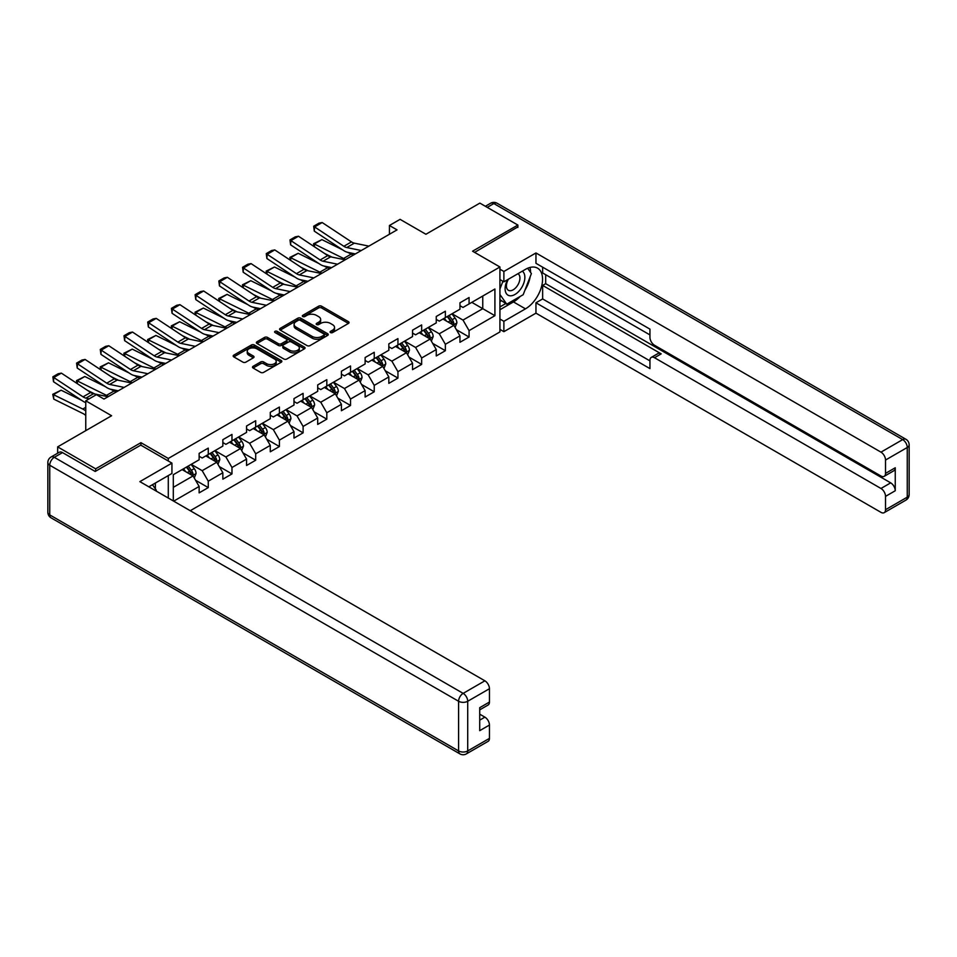 <?xml version="1.0" encoding="UTF-8"?>
<svg xmlns="http://www.w3.org/2000/svg" width="957" height="957" viewBox="0 0 957 957"><rect width="100%" height="100%" fill="white"/><g stroke="black" fill="none" stroke-linecap="round" stroke-linejoin="round"><path stroke-width="1.44" d="M330.5 332.569A1.471 0.849 0 0 0 332.593 332.569L348.444 323.418A2.105 1.22 0 0 0 349.066 322.557A2.105 1.22 0 0 0 348.444 321.696L321.588 306.192A2.105 1.22 0 0 0 318.609 306.192L302.759 315.343A1.471 0.849 0 0 0 302.328 315.942A1.471 0.849 0 0 0 302.759 316.552A1.471 0.849 0 0 0 304.84 316.552L306.898 315.367A6.747 3.9 0 0 1 316.444 315.367L318.681 316.659A6.747 3.9 0 0 1 320.655 319.411A6.747 3.9 0 0 1 318.681 322.162L316.635 323.346A1.471 0.849 0 0 0 316.193 323.956A1.471 0.849 0 0 0 316.635 324.555A1.471 0.849 0 0 0 318.717 324.555L320.774 323.37A6.747 3.9 0 0 1 330.321 323.37L332.558 324.662A6.747 3.9 0 0 1 334.531 327.426A6.747 3.9 0 0 1 332.558 330.177L330.5 331.361A1.471 0.849 0 0 0 330.069 331.971A1.471 0.849 0 0 0 330.5 332.569L330.5 331.361M253.115 366.316A2.105 1.22 0 0 0 252.492 367.177A2.105 1.22 0 0 0 253.115 368.038L260.651 372.381A2.105 1.22 0 0 0 263.63 372.381L281.238 362.225A2.105 1.22 0 0 0 281.848 361.363A2.105 1.22 0 0 0 281.238 360.502L254.383 344.998A2.105 1.22 0 0 0 251.404 344.998L233.795 355.155A2.105 1.22 0 0 0 233.173 356.016A2.105 1.22 0 0 0 233.795 356.877L242.899 362.129A2.105 1.22 0 0 0 245.877 362.129L253.414 357.786A2.105 1.22 0 0 0 254.036 356.925A2.105 1.22 0 0 0 253.414 356.064L248.904 353.456A5.646 3.254 0 0 1 247.241 351.147A5.646 3.254 0 0 1 250.734 348.145A5.646 3.254 0 0 1 256.883 348.85L274.563 359.054A5.646 3.254 0 0 1 276.214 361.363A5.646 3.254 0 0 1 272.733 364.366A5.646 3.254 0 0 1 266.584 363.66L263.63 361.961A2.105 1.22 0 0 0 260.651 361.961L253.115 366.316L253.115 368.038L260.651 363.72L260.651 361.961M517.869 227.419L517.869 225.051L479.864 203.111L425.913 234.262L400.074 219.344L389.439 225.493L397.035 229.871L104.002 399.057L96.394 394.667L85.759 400.816L85.759 430.65M140.93 445.208L140.93 442.672L95.64 468.822L57.647 446.883L111.598 415.733L85.759 400.816M140.93 442.672L168.288 458.463L499.925 266.991L499.925 331.935L190.252 510.715M517.869 225.051L472.567 251.201L499.925 266.991M307.041 345.597A2.105 1.22 0 0 0 310.032 345.597L327.629 335.428A2.105 1.22 0 0 0 328.251 334.567A2.105 1.22 0 0 0 327.629 333.706L300.785 318.202A2.105 1.22 0 0 0 297.794 318.202L280.198 328.371A2.105 1.22 0 0 0 279.576 329.232A2.105 1.22 0 0 0 280.198 330.093L307.041 345.597M275.64 332.892A1.471 0.849 0 0 1 277.135 333.096L277.135 331.337L304.434 347.104A2.105 1.22 0 0 1 305.056 347.965A2.105 1.22 0 0 1 304.434 348.827L286.825 358.995A2.105 1.22 0 0 1 283.846 358.995L256.99 343.491L264.527 339.173L264.527 337.414L256.99 341.769A2.105 1.22 0 0 0 256.38 342.63A2.105 1.22 0 0 0 256.99 343.491L256.99 341.769M264.527 339.173A2.105 1.22 0 0 1 267.505 339.173L267.505 337.414A2.105 1.22 0 0 0 264.527 337.414M267.505 337.414L278.403 343.707A2.105 1.22 0 0 0 281.382 343.707L286.382 340.812A2.105 1.22 0 0 0 287.004 339.95A2.105 1.22 0 0 0 286.382 339.089L275.042 332.546A1.471 0.849 0 0 1 274.611 331.947A1.471 0.849 0 0 1 275.52 331.158A1.471 0.849 0 0 1 277.135 331.337M57.647 453.211L57.647 446.883M95.64 468.822L95.64 471.191M168.288 498.035L168.288 475.581M168.288 461.011L168.288 458.463M195.575 480.27L208.267 487.603L208.267 481.192L222.849 472.77L222.849 479.17L231.977 473.906L231.977 467.506L246.559 459.085L246.559 465.485L255.686 460.221L255.686 453.809L270.281 445.388L270.281 451.8L279.396 446.536L279.396 440.124L293.99 431.703L293.99 438.103L303.106 432.839L303.106 426.439L317.7 418.018L317.7 424.418L326.815 419.154L326.815 412.742L341.41 404.321L341.41 410.732L350.525 405.469L350.525 399.057L365.119 390.635L365.119 397.035L374.235 391.772L374.235 385.372L388.829 376.95L388.829 383.35L397.945 378.087L397.945 371.675L412.539 363.253L412.539 369.665L421.654 364.402L421.654 357.99L436.248 349.568L436.248 355.968L445.364 350.705L445.364 344.305L459.958 335.883L459.958 342.283L469.074 337.02L469.074 330.608L494.913 315.69L494.913 289.014L482.759 296.036L482.759 308.68L494.913 315.69M208.267 487.603L199.14 492.867L199.14 486.455L173.684 501.157M173.301 500.93L173.301 474.696L199.14 459.779L199.14 453.379L208.267 448.115L208.267 454.515L222.849 446.094L222.849 439.682L231.977 434.418L231.977 440.83L246.559 432.408L246.559 425.997L255.686 420.733L255.686 427.133L270.281 418.711L270.281 412.311L279.396 407.048L279.396 413.448L293.99 405.026L293.99 398.614L303.106 393.351L303.106 399.763L317.7 391.341L317.7 384.929L326.815 379.666L326.815 386.066L341.41 377.644L341.41 371.244L350.525 365.981L350.525 372.381L365.119 363.959L365.119 357.547L374.235 352.284L374.235 358.696L388.829 350.274L388.829 343.862L397.945 338.599L397.945 344.998L412.539 336.577L412.539 330.177L421.654 324.913L421.654 331.313L436.248 322.892L436.248 316.48L445.364 311.216L445.364 317.628L459.958 309.207L459.958 302.795L469.074 297.531L469.074 303.931L494.913 289.014M205.827 455.915L216.772 462.243L202.178 470.665L191.244 464.348M199.14 456.274L202.178 458.02L208.267 454.515M202.178 470.665L208.267 481.192M216.772 462.243L222.849 472.77M229.536 442.23L240.482 448.546L225.9 456.968L214.954 450.651M222.849 442.577L225.9 444.335L231.977 440.83M225.9 456.968L231.977 467.506M240.482 448.546L246.559 459.085M253.246 428.545L264.192 434.861L249.61 443.282L238.664 436.966M246.559 428.892L249.61 430.65L255.686 427.133M249.61 443.282L255.686 453.809M264.192 434.861L270.281 445.388M276.968 414.848L287.901 421.176L273.319 429.597L262.374 423.281M270.281 415.206L273.319 416.965L279.396 413.448M273.319 429.597L279.396 440.124M287.901 421.176L293.99 431.703M300.677 401.162L311.611 407.479L297.029 415.9L286.083 409.584M293.99 401.509L297.029 403.268L303.106 399.763M297.029 415.9L303.106 426.439M311.611 407.479L317.7 418.018M324.387 387.477L335.321 393.794L320.739 402.215L309.793 395.899M317.7 387.824L320.739 389.583L326.815 386.066M320.739 402.215L326.815 412.742M335.321 393.794L341.41 404.321M348.097 373.78L359.042 380.108L344.448 388.53L333.503 382.214M341.41 374.139L344.448 375.898L350.525 372.381M344.448 388.53L350.525 399.057M359.042 380.108L365.119 390.635M371.806 360.095L382.752 366.411L368.158 374.845L357.212 368.517M365.119 360.442L368.158 362.201L374.235 358.696M368.158 374.845L374.235 385.372M382.752 366.411L388.829 376.95M395.516 346.41L406.462 352.726L391.868 361.148L380.922 354.832M388.829 346.757L391.868 348.515L397.945 344.998M391.868 361.148L397.945 371.675M406.462 352.726L412.539 363.253M419.226 332.713L430.172 339.041L415.577 347.463L404.632 341.147M412.539 333.072L415.577 334.83L421.654 331.313M415.577 347.463L421.654 357.99M430.172 339.041L436.248 349.568M442.935 319.028L453.881 325.344L439.287 333.778L428.341 327.45M436.248 319.387L439.287 321.133L445.364 317.628M439.287 333.778L445.364 344.305M453.881 325.344L459.958 335.883M471.813 302.352L482.759 308.68L462.997 320.081L452.051 313.764M459.958 305.69L462.997 307.448L469.074 303.931M462.997 320.081L469.074 330.608M389.439 225.493L389.439 234.262M173.301 487.34L193.063 475.928L182.117 469.612M193.063 475.928L199.14 486.455M456.381 329.687L469.074 337.02M432.672 343.384L445.364 350.705M408.962 357.069L421.654 364.402M385.252 370.754L397.945 378.087M361.543 384.451L374.235 391.772M337.833 398.136L350.525 405.469M314.123 411.821L326.815 419.154M290.414 425.518L303.106 432.839M266.704 439.203L279.396 446.536M242.994 452.888L255.686 460.221M219.285 466.585L231.977 473.906M331.098 332.773L332.558 331.935A6.747 3.9 0 0 0 334.531 329.172L334.531 327.426M320.655 319.411L320.655 321.169A6.747 3.9 0 0 1 318.681 323.921L317.222 324.77M348.42 323.43L321.588 307.951A2.105 1.22 0 0 0 318.609 307.951L303.345 316.755M327.605 335.452L300.785 319.961A2.105 1.22 0 0 0 297.794 319.961L280.222 330.105L280.198 328.371M323.909 335.177A1.471 0.849 0 0 0 324.339 334.567A1.471 0.849 0 0 0 323.909 333.969L300.331 320.356A1.471 0.849 0 0 0 298.249 320.356L296.084 321.612A6.747 3.9 0 0 0 294.098 324.363A6.747 3.9 0 0 0 296.084 327.127L312.197 336.421A6.747 3.9 0 0 0 321.743 336.421L323.909 335.177L323.909 336.924A1.471 0.849 0 0 0 324.339 336.326L324.339 334.567M294.098 324.363L294.098 326.122A6.747 3.9 0 0 0 296.084 328.873L296.084 327.127M323.909 336.924L321.743 338.18A6.747 3.9 0 0 1 312.197 338.18L296.084 328.873M267.505 339.173L278.403 345.453A2.105 1.22 0 0 0 281.382 345.453L286.382 342.57A2.105 1.22 0 0 0 287.004 341.709L287.004 339.95M277.135 333.096L304.41 348.838M289.708 350.226A5.646 3.254 0 0 0 295.857 350.932A5.646 3.254 0 0 0 299.338 347.917A5.646 3.254 0 0 0 297.687 345.621L291.454 342.02A2.105 1.22 0 0 0 288.476 342.02L283.475 344.903A2.105 1.22 0 0 0 282.853 345.764A2.105 1.22 0 0 0 283.475 346.625L289.708 350.226L289.708 351.985A5.646 3.254 0 0 0 295.857 352.69A5.646 3.254 0 0 0 299.338 349.676L299.338 347.917M282.853 345.764L282.853 347.523A2.105 1.22 0 0 0 283.475 348.384L283.475 346.625M289.708 351.985L283.475 348.384M276.214 361.363L276.214 363.11A5.646 3.254 0 0 1 272.733 366.124A5.646 3.254 0 0 1 266.584 365.418L263.63 363.72A2.105 1.22 0 0 0 260.651 363.72M247.241 351.147L247.241 352.906A5.646 3.254 0 0 0 248.904 355.214L248.904 353.456M253.39 357.798L248.904 355.214M281.202 362.236L254.383 346.745A2.105 1.22 0 0 0 251.404 346.745L233.819 356.901L233.795 355.155M455.077 327.426L456.884 322.868A5.694 3.29 -120 0 0 455.065 318.023L451.931 313.836M313.956 246.463L313.573 243.736L321.911 239.621L342.546 249.813M347.678 252.337L351.195 254.072A16.125 9.307 60 0 1 353.133 255.22M446.464 321.062L444.335 318.226M321.911 239.621L314.315 244.011L343.587 258.462A16.125 9.307 60 0 1 345.525 259.61M313.573 243.736L314.315 244.011L314.482 246.81M331.947 257.11L324.531 253.449M452.996 324.842L453.809 323.119A5.694 3.29 -120 0 0 452.183 319.686L449.048 315.499M447.613 316.324L451.094 320.978A2.907 1.675 60 0 1 451.62 321.851L453.809 323.119M447.218 316.552L450.352 320.739A5.694 3.29 60 0 1 451.991 324.172M361.279 250.519L346.745 247.54A10.742 6.209 60 0 1 343.862 246.284L314.59 226.929L314.315 231.151L343.587 250.495A16.125 9.307 -120 0 0 347.917 252.385L355.382 253.928M368.876 246.128L354.341 243.15A10.742 6.209 60 0 1 351.47 241.894L322.186 222.538L314.59 226.929L313.681 226.235L318.992 223.16L322.186 222.538M314.315 231.151L313.681 226.235M507.641 279.659A13.972 8.063 120 0 0 510.033 295.785A13.972 8.063 120 0 0 522.654 285.796A13.972 8.063 120 0 0 522.319 271.178M508.43 279.205A9.57 5.527 120 0 0 508.394 290.294A9.57 5.527 120 0 0 509.794 290.725A9.57 5.527 120 0 0 518.538 283.667A9.57 5.527 120 0 0 517.964 273.726A9.57 5.527 120 0 0 517.928 273.714M527.654 268.259L531.386 273.582L523.18 294.72L506.767 304.194L499.925 299.601M506.767 304.194L499.925 294.469M499.925 289.014L502.927 281.274M152.462 484.721L156.278 490.151L155.979 490.929M499.925 279.54L503.884 281.825L503.884 271.465L535.956 252.959L880.966 452.147L902.702 439.598L493.848 203.554L487.245 207.37M503.884 281.825L525.465 269.36A24.176 13.96 120 0 1 537.559 268.163A24.176 13.96 120 0 1 541.267 287.543A24.176 13.96 120 0 1 525.465 308.848L503.884 321.313L503.884 331.672L535.956 313.154L535.956 302.795L649.947 368.612L649.947 360.358A6.448 3.72 -120 0 1 651.274 357.404A6.448 3.72 -120 0 1 654.504 357.727L880.966 488.477L890.692 482.854A6.448 3.72 60 0 1 895.25 490.762L895.25 467.77A6.448 3.72 60 0 1 893.922 470.712L884.196 476.335A6.448 3.72 -120 0 0 885.524 473.38L885.524 460.042A6.448 3.72 -120 0 0 880.966 452.147M545.681 274.719L545.681 283.667L542.643 285.425L542.643 298.931L535.956 302.795M542.643 267.17L542.643 272.96L649.947 334.914M884.196 476.335A6.448 3.72 -120 0 1 880.966 476.012L654.504 345.262A6.448 3.72 -120 0 1 649.947 337.366L649.947 329.124L535.956 263.307L535.956 252.959M499.925 269.192L503.884 271.465M499.925 329.387L503.884 331.672M499.925 319.028L503.884 321.313M535.956 313.154L880.966 512.342A6.448 3.72 -120 0 0 884.196 512.665A6.448 3.72 -120 0 0 885.524 509.71L885.524 496.372A6.448 3.72 -120 0 0 880.966 488.477M517.869 226.893L474.624 252.385M542.643 285.425L661.191 353.863L654.504 357.727M545.681 283.667L890.692 482.854M542.643 298.931L649.947 360.885M651.274 357.404L657.961 353.552A6.448 3.72 60 0 1 661.191 353.863M499.925 309.733L513.454 301.922A24.176 13.96 120 0 0 520.153 296.467M524.962 290.138A24.176 13.96 120 0 0 530.166 276.729M530.561 272.398A24.176 13.96 120 0 0 529.951 267.458M499.925 306.922L505.715 303.584M499.925 301.658L501.145 300.953M62.504 452.589L54.298 457.326A6.448 3.72 -120 0 0 51.08 457.003L59.286 452.266A6.448 3.72 60 0 1 62.504 452.589L95.186 471.454L140.775 445.125L171.937 463.116L171.937 473.476L150.357 485.929A24.176 13.96 120 0 0 148.897 486.838M171.937 463.116L139.866 481.634L484.888 680.822A6.448 3.72 60 0 1 489.446 688.717L489.446 702.055A6.448 3.72 60 0 1 488.106 705.01L479.72 709.855M155.369 488.86L155.369 483.034M479.72 720.131L484.888 717.152A6.448 3.72 60 0 1 489.446 725.047L489.446 738.385A6.448 3.72 60 0 1 488.106 741.34L466.37 753.889A6.448 3.72 -120 0 0 467.71 750.934L489.446 738.385M489.446 702.055L479.72 707.678L479.72 730.669L489.446 725.047M484.888 717.152L479.72 714.173M431.368 341.123L433.174 336.565A5.694 3.29 -120 0 0 431.356 331.708L428.222 327.521M290.246 260.148L289.851 257.421L298.201 253.306L318.837 263.498M323.968 266.022L327.485 267.769A16.125 9.307 60 0 1 329.423 268.917M422.755 334.759L420.625 331.912M298.201 253.306L290.605 257.696L319.877 272.147A16.125 9.307 60 0 1 321.815 273.295M289.851 257.421L290.605 257.696L290.772 260.495M308.238 270.807L300.821 267.135M429.286 338.527L430.1 336.804A5.694 3.29 -120 0 0 428.473 333.383L425.339 329.196M423.903 330.009L427.384 334.663A2.907 1.675 60 0 1 427.911 335.548L430.1 336.804M423.508 330.249L426.643 334.436A5.694 3.29 60 0 1 428.281 337.857M407.658 354.808L409.464 350.25A5.694 3.29 -120 0 0 407.646 345.405L404.512 341.218M266.536 273.834L266.142 271.118L274.492 266.991L295.127 277.183M300.259 279.719L303.776 281.454A16.125 9.307 60 0 1 305.714 282.602M399.045 348.444L396.916 345.597M274.492 266.991L266.895 271.381L296.168 285.844A16.125 9.307 60 0 1 298.106 286.992M266.142 271.118L266.895 271.381L267.063 274.192M284.528 284.492L277.111 280.832M405.577 352.212L406.39 350.489A5.694 3.29 -120 0 0 404.763 347.068L401.629 342.881M400.193 343.707L403.675 348.348A2.907 1.675 60 0 1 404.201 349.233L406.39 350.489M399.799 343.934L402.933 348.121A5.694 3.29 60 0 1 404.572 351.542M337.558 264.216L323.035 261.225A10.742 6.209 60 0 1 320.152 259.969L290.88 240.626L290.605 244.836L319.877 264.192A16.125 9.307 -120 0 0 324.208 266.082L331.672 267.613M345.166 259.825L330.632 256.847A10.742 6.209 60 0 1 327.761 255.579L298.476 236.235L290.88 240.626L289.971 239.92L295.282 236.858L298.476 236.235M290.605 244.836L289.971 239.92M313.848 277.901L299.326 274.922A10.742 6.209 60 0 1 296.443 273.654L267.17 254.311L266.895 258.522L296.168 277.877A16.125 9.307 -120 0 0 300.486 279.767L307.963 281.298M321.456 273.511L306.922 270.532A10.742 6.209 60 0 1 304.051 269.264L274.767 249.921L267.17 254.311L266.261 253.617L271.573 250.543L274.767 249.921M266.895 258.522L266.261 253.617M383.948 368.493L385.755 363.935A5.694 3.29 -120 0 0 383.936 359.09L380.802 354.903M242.827 287.531L242.432 284.803L250.782 280.688L271.417 290.88M276.537 293.404L280.066 295.139A16.125 9.307 60 0 1 282.004 296.287M375.335 362.129L373.206 359.294M250.782 280.688L243.186 285.078L272.458 299.529A16.125 9.307 60 0 1 274.396 300.677M242.432 284.803L243.186 285.078L243.353 287.878M260.818 298.177L253.402 294.517M381.867 365.909L382.68 364.186A5.694 3.29 -120 0 0 381.053 360.753L377.907 356.566M376.484 357.392L379.965 362.045A2.907 1.675 60 0 1 380.491 362.918L382.68 364.186M376.089 357.619L379.223 361.806A5.694 3.29 60 0 1 380.862 365.239M360.239 382.19L362.045 377.632A5.694 3.29 -120 0 0 360.227 372.775L357.093 368.589M219.117 301.216L218.722 298.488L227.072 294.373L247.707 304.565M252.827 307.089L256.356 308.836A16.125 9.307 60 0 1 258.294 309.984M351.626 375.826L349.496 372.979M227.072 294.373L219.476 298.763L248.748 313.214A16.125 9.307 60 0 1 250.686 314.363M218.722 298.488L219.476 298.763L219.643 301.563M237.109 311.862L229.692 308.202M358.157 379.594L358.971 377.871A5.694 3.29 -120 0 0 357.344 374.45L354.198 370.263M352.774 371.077L356.255 375.73A2.907 1.675 60 0 1 356.782 376.615L358.971 377.871M352.379 371.316L355.514 375.503A5.694 3.29 60 0 1 357.14 378.924M336.529 395.875L338.335 391.317A5.694 3.29 -120 0 0 336.517 386.472L333.383 382.286M195.407 314.901L195.013 312.185L203.363 308.058L223.998 318.25M229.118 320.786L232.647 322.521A16.125 9.307 60 0 1 234.573 323.669M327.916 389.511L325.787 386.664M203.363 308.058L195.766 312.449L225.039 326.911A16.125 9.307 60 0 1 226.976 328.06M195.013 312.185L195.766 312.449L195.934 315.26M213.399 325.559L205.982 321.899M334.448 393.279L335.261 391.557A5.694 3.29 -120 0 0 333.634 388.135L330.488 383.948M329.064 384.774L332.546 389.415A2.907 1.675 60 0 1 333.072 390.3L335.261 391.557M328.67 385.001L331.804 389.188A5.694 3.29 60 0 1 333.431 392.609M290.138 291.586L275.616 288.607A10.742 6.209 60 0 1 272.733 287.351L243.461 267.996L243.186 272.219L272.458 291.562A16.125 9.307 -120 0 0 276.776 293.452L284.253 294.995M297.747 287.196L283.212 284.217A10.742 6.209 60 0 1 280.341 282.961L251.057 263.606L243.461 267.996L242.552 267.302L247.863 264.228L251.057 263.606M243.186 272.219L242.552 267.302M266.429 305.283L251.906 302.292A10.742 6.209 60 0 1 249.023 301.036L219.751 281.693L219.476 285.904L248.748 305.247A16.125 9.307 -120 0 0 253.067 307.149L260.543 308.68M274.037 300.893L259.503 297.914A10.742 6.209 60 0 1 256.62 296.646L227.347 277.303L219.751 281.693L218.842 280.987L224.153 277.925L227.347 277.303M219.476 285.904L218.842 280.987M242.719 318.968L228.197 315.989A10.742 6.209 60 0 1 225.314 314.721L196.041 295.378L195.766 299.589L225.039 318.944A16.125 9.307 -120 0 0 229.357 320.834L236.834 322.365M250.327 314.578L235.793 311.599A10.742 6.209 60 0 1 232.91 310.331L203.638 290.988L196.041 295.378L195.12 294.684L200.444 291.61L203.638 290.988M195.766 299.589L195.12 294.684M312.819 409.56L314.626 405.002A5.694 3.29 -120 0 0 312.807 400.158L309.673 395.971M171.698 328.598L171.303 325.87L179.653 321.755L200.288 331.947M205.408 334.472L208.925 336.206A16.125 9.307 60 0 1 210.863 337.354M304.206 403.196L302.065 400.361M179.653 321.755L172.057 326.146L201.329 340.596A16.125 9.307 60 0 1 203.267 341.745M171.303 325.87L172.057 326.146L172.224 328.945M189.689 339.245L182.273 335.584M310.738 406.976L311.551 405.254A5.694 3.29 -120 0 0 309.924 401.82L306.778 397.633M305.355 398.459L308.836 403.1A2.907 1.675 60 0 1 309.362 403.986L311.551 405.254M304.96 398.686L308.094 402.873A5.694 3.29 60 0 1 309.721 406.306M219.009 332.653L204.487 329.675A10.742 6.209 60 0 1 201.604 328.418L172.332 309.063L172.057 313.286L201.329 332.629A16.125 9.307 -120 0 0 205.647 334.519L213.124 336.063M226.618 328.263L212.083 325.284A10.742 6.209 60 0 1 209.2 324.028L179.928 304.673L172.332 309.063L171.411 308.369L176.734 305.295L179.928 304.673M172.057 313.286L171.411 308.369M289.11 423.245L290.916 418.699A5.694 3.29 -120 0 0 289.098 413.843L285.964 409.656M147.988 342.283L147.593 339.556L155.943 335.44L176.578 345.633M181.698 348.157L185.215 349.903A16.125 9.307 60 0 1 187.153 351.052M280.497 416.893L278.355 414.046M155.943 335.44L148.347 339.831L177.619 354.281A16.125 9.307 60 0 1 179.557 355.43M147.593 339.556L148.347 339.831L148.514 342.63M165.98 352.93L158.563 349.269M287.028 420.661L287.842 418.939A5.694 3.29 -120 0 0 286.215 415.517L283.069 411.331M281.645 412.144L285.126 416.797A2.907 1.675 60 0 1 285.653 417.671L287.842 418.939M281.25 412.383L284.385 416.57A5.694 3.29 60 0 1 286.011 419.991M195.3 346.338L180.777 343.36A10.742 6.209 60 0 1 177.894 342.104L148.622 322.76L148.347 326.971L177.619 346.314A16.125 9.307 -120 0 0 181.938 348.216L189.414 349.748M202.896 341.96L188.373 338.981A10.742 6.209 60 0 1 185.491 337.713L156.218 318.37L148.622 322.76L147.701 322.054L153.024 318.992L156.218 318.37M148.347 326.971L147.701 322.054M265.4 436.942L267.206 432.385A5.694 3.29 -120 0 0 265.388 427.54L262.254 423.353M124.278 355.968L123.884 353.253L132.233 349.126L152.869 359.318M157.989 361.854L161.506 363.588A16.125 9.307 60 0 1 163.444 364.737M256.775 430.578L254.646 427.731M132.233 349.126L124.637 353.516L153.91 367.978A16.125 9.307 60 0 1 155.847 369.127M123.884 353.253L124.637 353.516L124.805 356.327M142.27 366.627L134.841 362.954M263.319 434.346L264.132 432.624A5.694 3.29 -120 0 0 262.493 429.203L259.359 425.016M257.935 425.841L261.417 430.483A2.907 1.675 60 0 1 261.943 431.368L264.132 432.624M257.541 426.068L260.675 430.255A5.694 3.29 60 0 1 262.302 433.677M171.59 360.035L157.068 357.057A10.742 6.209 60 0 1 154.185 355.789L124.912 336.445L124.637 340.656L153.91 360.011A16.125 9.307 -120 0 0 158.228 361.902L165.705 363.433M179.186 355.645L164.664 352.666A10.742 6.209 60 0 1 161.781 351.398L132.509 332.055L124.912 336.445L123.991 335.751L129.315 332.677L132.509 332.055M124.637 340.656L123.991 335.751M241.69 450.627L243.497 446.07A5.694 3.29 -120 0 0 241.678 441.225L238.544 437.038M100.569 369.665L100.174 366.938L108.524 362.823L129.159 373.015M134.279 375.539L137.796 377.273A16.125 9.307 60 0 1 139.734 378.422M233.065 444.263L230.936 441.428M108.524 362.823L100.928 367.201L130.2 381.664A16.125 9.307 60 0 1 132.138 382.812M100.174 366.938L100.928 367.201L101.095 370.012M118.56 380.312L111.132 376.651M239.609 448.043L240.422 446.321A5.694 3.29 -120 0 0 238.783 442.888L235.649 438.701M234.226 439.526L237.707 444.168A2.907 1.675 60 0 1 238.233 445.053L240.422 446.321M233.831 439.753L236.965 443.94A5.694 3.29 60 0 1 238.592 447.374M147.88 373.72L133.358 370.742A10.742 6.209 60 0 1 130.475 369.486L101.203 350.13L100.928 354.353L130.2 373.697A16.125 9.307 -120 0 0 134.518 375.587L141.995 377.118M155.477 369.33L140.954 366.352A10.742 6.209 60 0 1 138.071 365.096L108.799 345.74L101.203 350.13L100.282 349.437L105.605 346.362L108.799 345.74M100.928 354.353L100.282 349.437M217.981 464.312L219.787 459.767A5.694 3.29 -120 0 0 217.969 454.91L214.835 450.723M76.847 383.35L76.464 380.623L84.814 376.508L105.449 386.7M110.569 389.224L114.086 390.97A16.125 9.307 60 0 1 116.024 392.119M209.356 457.96L207.226 455.113M84.814 376.508L77.218 380.898L106.49 395.349A16.125 9.307 60 0 1 108.428 396.497M76.464 380.623L77.218 380.898L77.385 383.697M94.851 393.997L87.422 390.336M215.887 461.729L216.713 460.006A5.694 3.29 -120 0 0 215.074 456.585L211.94 452.398M210.516 453.211L213.997 457.865A2.907 1.675 60 0 1 214.524 458.738L216.713 460.006M210.121 453.451L213.255 457.637A5.694 3.29 60 0 1 214.882 461.059M124.171 387.406L109.648 384.427A10.742 6.209 60 0 1 106.765 383.171L77.493 363.816L77.218 368.038L106.49 387.382A16.125 9.307 -120 0 0 110.809 389.284L118.285 390.815M131.767 383.027L117.244 380.049A10.742 6.209 60 0 1 114.361 378.781L85.089 359.437L77.493 363.816L76.572 363.122L81.895 360.059L85.089 359.437M77.218 368.038L76.572 363.122M194.271 478.01L196.077 473.452A5.694 3.29 -120 0 0 194.259 468.607L191.113 464.42M61.104 390.193L53.508 394.583L53.771 399.117L52.755 394.308L61.104 390.193L81.74 400.385M185.646 471.645L183.517 468.798M52.755 394.308L82.781 409.046A16.125 9.307 60 0 1 85.759 410.972M85.759 415.482A10.742 6.209 -120 0 0 83.056 413.58L53.771 399.117M192.178 475.414L193.003 473.691A5.694 3.29 -120 0 0 191.364 470.27L188.23 466.083M186.806 466.908L190.287 471.55A2.907 1.675 60 0 1 190.814 472.435L193.003 473.691M186.412 467.136L189.546 471.322A5.694 3.29 60 0 1 191.173 474.744M89.24 398.806L85.939 398.124A10.742 6.209 60 0 1 83.056 396.856L53.771 377.513L53.508 381.723L82.781 401.079A16.125 9.307 -120 0 0 85.759 402.598M108.057 396.712L93.535 393.734A10.742 6.209 60 0 1 90.652 392.466L61.38 373.122L53.771 377.513L52.862 376.819L58.186 373.744L61.38 373.122M53.508 381.723L52.862 376.819M332.558 331.935L332.558 330.177M316.635 324.555L316.635 323.346M318.681 323.921L318.681 322.162M302.759 316.552L302.759 315.343M318.609 307.951L318.609 306.192M321.588 307.951L321.588 306.192M348.444 323.418L348.444 321.696M297.794 319.961L297.794 318.202M300.785 319.961L300.785 318.202M327.629 335.428L327.629 333.706M312.197 338.18L312.197 336.421M321.743 338.18L321.743 336.421M278.403 345.453L278.403 343.707M281.382 345.453L281.382 343.707M286.382 342.57L286.382 340.812M304.434 348.827L304.434 347.104M263.63 363.72L263.63 361.961M266.584 365.418L266.584 363.66M253.414 357.786L253.414 356.064M251.404 346.745L251.404 344.998M254.383 346.745L254.383 344.998M281.238 362.225L281.238 360.502M453.319 325.021L456.848 322.988M452.183 319.686L455.065 318.023M448.127 322.031L450.352 320.739M351.195 254.072L343.587 258.462M346.745 247.54L354.341 243.15M343.862 246.284L351.47 241.894M885.524 473.38L895.25 467.77M895.25 490.762L885.524 496.372M885.524 509.71L907.26 497.162L907.26 447.493L885.524 460.042M513.454 301.922L525.465 308.848M907.26 497.162A6.448 3.72 60 0 1 905.92 500.116A6.448 6.448 0 0 0 909.15 494.53A6.448 3.72 180 0 1 907.26 497.162M907.26 447.493A6.448 3.72 0 0 0 909.15 444.861A6.448 6.448 0 0 0 905.92 439.275A6.448 3.72 -60 0 0 902.702 439.598A6.448 3.72 60 0 1 907.26 447.493M485.355 206.281L490.63 203.231A6.448 3.72 60 0 1 493.848 203.554A6.448 3.72 -60 0 1 497.078 203.231L905.92 439.275M51.08 457.003A6.448 6.448 0 0 0 47.85 462.59A6.448 3.72 180 0 0 49.74 465.222A6.448 3.72 -60 0 1 54.298 457.326L463.152 693.37A6.448 3.72 -60 0 0 458.594 701.266L49.74 465.222L49.74 514.89L458.594 750.934L458.594 701.266A6.448 3.72 -0 0 0 467.71 701.266L467.71 750.934A6.448 3.72 180 0 1 458.594 750.934A6.448 3.72 -60 0 0 459.922 753.889A6.448 6.448 0 0 0 466.37 753.889M489.446 688.717L467.71 701.266A6.448 3.72 -120 0 0 463.152 693.37L484.888 680.822M51.08 517.845A6.448 3.72 -60 0 1 49.74 514.89A6.448 3.72 -0 0 1 47.85 512.258A6.448 6.448 0 0 0 51.08 517.845L459.922 753.889M429.609 338.718L433.138 336.673M428.473 333.383L431.356 331.708M424.418 335.716L426.643 334.436M327.485 267.769L319.877 272.147M405.9 352.403L409.429 350.358M404.763 347.068L407.646 345.405M400.708 349.413L402.933 348.121M303.776 281.454L296.168 285.844M323.035 261.225L330.632 256.847M320.152 259.969L327.761 255.579M299.326 274.922L306.922 270.532M296.443 273.654L304.051 269.264M382.19 366.088L385.719 364.055M381.053 360.753L383.936 359.09M376.998 363.098L379.223 361.806M280.066 295.139L272.458 299.529M358.48 379.785L362.009 377.74M357.344 374.45L360.227 372.775M353.289 376.783L355.514 375.503M256.356 308.836L248.748 313.214M334.759 393.471L338.3 391.425M333.634 388.135L336.517 386.472M329.579 390.48L331.804 389.188M232.647 322.521L225.039 326.911M275.616 288.607L283.212 284.217M272.733 287.351L280.341 282.961M251.906 302.292L259.503 297.914M249.023 301.036L256.62 296.646M228.197 315.989L235.793 311.599M225.314 314.721L232.91 310.331M311.049 407.156L314.59 405.122M309.924 401.82L312.807 400.158M305.869 404.165L308.094 402.873M208.925 336.206L201.329 340.596M204.487 329.675L212.083 325.284M201.604 328.418L209.2 324.028M287.339 420.841L290.88 418.807M286.215 415.517L289.098 413.843M282.159 417.85L284.385 416.57M185.215 349.903L177.619 354.281M180.777 343.36L188.373 338.981M177.894 342.104L185.491 337.713M263.63 434.538L267.17 432.492M262.493 429.203L265.388 427.54M258.45 431.547L260.675 430.255M161.506 363.588L153.91 367.978M157.068 357.057L164.664 352.666M154.185 355.789L161.781 351.398M239.92 448.223L243.461 446.189M238.783 442.888L241.678 441.225M234.74 445.232L236.965 443.94M137.796 377.273L130.2 381.664M133.358 370.742L140.954 366.352M130.475 369.486L138.071 365.096M216.21 461.908L219.751 459.874M215.074 456.585L217.969 454.91M211.03 458.917L213.255 457.637M114.086 390.97L106.49 395.349M109.648 384.427L117.244 380.049M106.765 383.171L114.361 378.781M192.501 475.605L196.041 473.559M191.364 470.27L194.259 468.607M187.321 472.614L189.546 471.322M85.759 407.323L82.781 409.046M85.939 398.124L93.535 393.734M83.056 396.856L90.652 392.466M884.196 512.665L905.92 500.116M909.15 494.53L909.15 444.861M497.078 203.231A6.448 6.448 0 0 0 490.63 203.231M47.85 462.59L47.85 512.258"/></g></svg>
